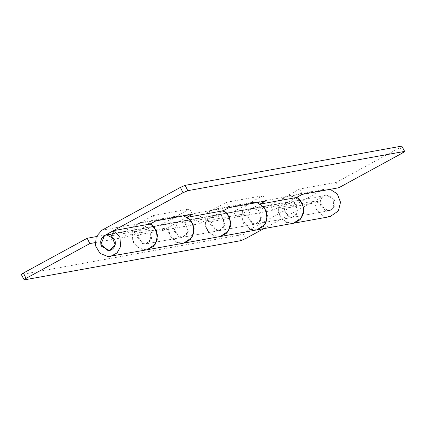 <?xml version="1.0" encoding="UTF-8"?>
<svg xmlns="http://www.w3.org/2000/svg" width="426" height="426" viewBox="0 0 426 426"><rect width="100%" height="100%" fill="white"/><g stroke="black" fill="none" stroke-linecap="round" stroke-linejoin="round"><path stroke-width="0.32" stroke-dasharray="2.13 1.6" d="M245.584 238.603L242.958 233.267L238.225 235.317L21.3 274.541M263.886 228.618L324.085 195.779L326.162 195.044L333.084 197.707L333.75 207.489L329.016 210.742L325.081 210.311L320.203 201.892L283.61 208.522L278.077 207.771L280.015 216.648L286.607 222.5L293.493 223.256L291.011 223.442L283.018 220.285L278.402 212.563L279.121 203.553L284.866 197.073L248.278 203.703L251.915 202.419L256.969 202.579M296.89 197.286L288.503 195.79L284.866 197.073L270.148 205.103L272.773 210.439L296.469 197.515M283.61 208.522L288.487 216.94L292.422 217.366L297.162 214.118L296.491 204.336L289.573 201.674L287.491 202.409L283.796 211.259L291.006 217.478L292.412 217.372L298.195 211.642L294.478 202.595L257.884 209.225L260.499 204.027M257.884 209.225L261.601 218.272L255.824 224.001L254.413 224.108L247.208 217.888L250.903 209.038L236.185 217.068L272.773 210.439M236.185 217.068L233.56 211.733L270.148 205.103M256.905 229.886L250.019 229.129L243.427 223.277L241.483 214.4L247.021 215.151L210.428 221.781L215.306 230.2L219.241 230.626L223.98 227.377L223.309 217.595L216.392 214.933L214.31 215.668L223.288 210.769M260.297 203.916L250.903 209.038L252.98 208.303L259.903 210.966L260.568 220.748L255.834 223.996L251.899 223.57L247.021 215.151M250.019 229.129L241.814 219.193L242.532 210.183L248.278 203.703L233.56 211.733M210.428 221.781L204.895 221.03L206.834 229.907L213.426 235.759L220.311 236.515M223.709 210.54L215.327 209.049L211.69 210.332L205.939 216.813L205.22 225.823L209.837 233.539L217.83 236.702L220.295 236.515M187.115 217.169L177.722 222.297L179.799 221.563L186.721 224.225L187.387 234.007L182.653 237.255L181.231 237.367L174.026 231.148L177.722 222.297L163.004 230.328L199.592 223.698L196.966 218.362L211.69 210.332L175.097 216.962L178.734 215.678L183.787 215.833M199.592 223.698L214.31 215.668L210.62 224.518L217.824 230.738L219.23 230.631L225.013 224.901L221.296 215.854L184.703 222.484L187.318 217.287M163.004 230.328L160.378 224.992L196.966 218.362M179.197 243.102L183.707 243.145L176.838 242.389L170.246 236.536L168.302 227.66L173.84 228.411L137.247 235.04L142.124 243.454L146.059 243.885L150.799 240.637L150.128 230.855L143.211 228.192L141.134 228.927L150.106 224.028M184.703 222.484L188.42 231.531L182.642 237.261L178.718 236.829L173.84 228.411M176.838 242.389L168.632 232.452L169.351 223.442L175.097 216.962L160.378 224.992M95.062 242.634L126.41 236.957L123.785 231.622L138.509 223.591L132.758 230.072L132.039 239.077L136.655 246.798L144.648 249.961L147.119 249.774L140.245 249.018L133.652 243.161L131.714 234.289L137.247 235.04M96.201 236.616L123.785 231.622M150.527 223.799L142.146 222.303L138.509 223.591L101.915 230.221M126.41 236.957L141.134 228.927L137.438 237.777L144.643 243.997L146.054 243.89L151.832 238.161L148.115 229.113L111.521 235.743M330.086 216.626L323.196 215.87L316.609 210.018L314.665 201.141L320.203 201.892M242.958 233.267L321.46 190.443L325.097 189.16L330.15 189.32M168.302 227.66L131.714 234.289M314.665 201.141L278.077 207.771M241.483 214.4L204.895 221.03M401.766 146.102C402.442 146.054 401.84 146.56 399.961 147.62L336.178 182.413L299.59 189.043L284.866 197.073L321.46 190.443M302.215 194.378L299.59 189.043M297.087 197.403L294.478 202.595M338.803 187.749L336.178 182.413M256.889 229.886L252.378 229.848M265.622 201.008L262.996 195.672L226.408 202.302L211.69 210.332L248.278 203.703L262.996 195.672M229.034 207.638L226.408 202.302M223.906 210.657L221.296 215.854M192.44 214.267L189.815 208.932L153.227 215.561L138.509 223.591L175.097 216.962L189.815 208.932M155.852 220.897L153.227 215.561M150.724 223.916L148.115 229.113M330.288 210.38C334.58 208.053 335.864 204.368 334.128 199.325L326.162 195.044L324.49 195.577C320.474 198.042 319.324 201.668 321.044 206.461L329.005 210.742L330.288 210.38M238.225 235.317L240.85 240.653M24.234 279.898L21.609 274.562M324.085 195.779L104.54 235.557M399.961 147.62L402.586 152.955M178.734 215.678L142.146 222.303M146.054 243.885L329.005 210.742L146.054 243.885M143.211 228.192L179.799 221.563M288.503 195.79L325.097 189.16M251.915 202.419L215.327 209.049M112.523 233.752L289.573 201.674M216.392 214.933L252.98 208.303"/><path stroke-width="0.64" d="M95.062 242.634L89.822 243.587L26.039 278.38C24.16 279.44 23.558 279.946 24.234 279.898L240.85 240.653L245.584 238.603L263.886 228.618M21.3 274.541L24.234 279.898M21.609 274.562C20.933 274.61 21.534 274.104 23.414 273.045L87.197 238.251L96.201 236.616M256.889 229.886L263.422 226.419L267.006 219.864L266.261 210.817L260.499 204.027L297.087 197.403L302.854 204.187L303.594 213.234L300.016 219.789L293.477 223.256L301.784 217.569L303.94 208.868L300.612 200.444L296.89 197.286M256.969 202.579L264.024 207.073L267.352 215.497L265.196 224.198L256.905 229.886L220.301 236.515L226.834 233.049L230.413 226.494L229.673 217.446L223.906 210.657L187.318 217.287L193.079 224.076L193.825 233.123L190.241 239.678L183.707 243.145L147.119 249.774L155.421 244.082L157.583 235.386L154.255 226.962L150.527 223.799M220.311 236.515L228.602 230.828L230.759 222.127L227.436 213.703L223.709 210.54M183.787 215.833L190.843 220.333L194.171 228.757L192.014 237.458L183.723 243.139L220.301 236.515M89.822 243.587L87.197 238.251M330.15 189.32L337.206 193.814L340.534 202.238L338.377 210.939L330.086 216.626M296.469 197.515L302.215 194.378L338.803 187.749L402.586 152.955C404.466 151.896 405.067 151.39 404.391 151.438L187.775 190.683L183.042 192.733L180.416 187.397L185.15 185.347L187.775 190.683M404.7 151.459L401.766 146.102L404.7 151.459M252.378 229.848L250.019 229.129M223.288 210.769L229.034 207.638L265.622 201.008L260.297 203.916M179.197 243.102L176.838 242.389M150.106 224.028L155.852 220.897L192.44 214.267L187.115 217.169M180.416 187.397L101.915 230.221L96.169 236.702L95.451 245.706L100.062 253.427L108.06 256.59L147.119 249.774L153.653 246.308L157.231 239.753L156.491 230.706L150.724 223.916L114.136 230.546L111.521 235.743L115.244 244.79L109.461 250.515L110.744 250.153C115.036 247.825 116.319 244.141 114.583 239.098L106.617 234.822L104.945 235.349C100.93 237.815 99.785 241.446 101.5 246.239L109.461 250.515L108.05 250.626L100.845 244.407L104.54 235.557L183.042 192.733M110.526 256.404L117.059 252.938L120.643 246.382L119.898 237.335L114.136 230.546M401.766 146.102L185.15 185.347M23.414 273.045L26.039 278.38M256.894 229.886L330.07 216.626M112.523 233.752L106.617 234.822"/></g></svg>

